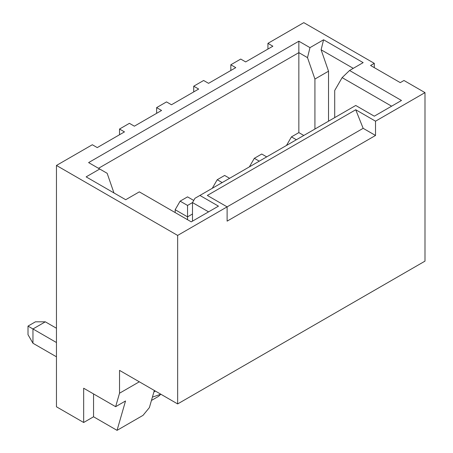 <?xml version="1.0" encoding="UTF-8"?>
<svg xmlns="http://www.w3.org/2000/svg" width="453" height="453" viewBox="0 0 453 453"><rect width="100%" height="100%" fill="white"/><g stroke="black" fill="none" stroke-linecap="round" stroke-linejoin="round"><path stroke-width="0.68" d="M227.117 206.862L227.117 221.143L227.117 206.862L207.332 195.441L227.117 206.862L177.65 235.424L56.455 165.453L92.316 144.745L97.265 147.599L124.473 131.891L119.524 129.037L129.416 123.324L134.365 126.183L161.574 110.47L156.625 107.616L166.517 101.902L171.466 104.762L198.674 89.054L193.725 86.195L203.624 80.487L208.567 83.341L235.775 67.633L208.567 83.341L203.624 80.487L193.725 86.195L193.725 91.908L193.725 86.195L198.674 89.054L171.466 104.762L166.517 101.902L156.625 107.616L156.625 113.329L156.625 107.616L161.574 110.47L134.365 126.183L129.416 123.324L119.524 129.037L119.524 134.751L119.524 129.037L124.473 131.891L97.265 147.599L92.316 144.745L56.455 165.453L56.455 406.788L56.455 165.453L177.65 235.424L363.153 128.324L355.735 109.756L375.52 121.183L424.993 92.622L403.968 80.487L400.259 82.627L370.577 65.492L374.286 63.346L303.793 22.65L267.927 43.358L272.876 46.212L245.668 61.919L240.724 59.066L230.826 64.779L235.775 67.633L230.826 64.779L240.724 59.066L245.668 61.919L272.876 46.212L267.927 43.358L303.793 22.65L374.286 63.346L370.577 65.492L400.259 82.627L403.968 80.487L424.993 92.622L375.52 121.183L375.52 135.464L227.117 221.143L375.52 135.464L363.153 128.324L227.117 206.862M218.459 206.149L199.909 195.441L194.966 198.295L192.491 202.582L208.567 211.862L192.491 202.582L192.491 221.143L192.491 202.582L194.966 198.295L199.909 195.441L218.459 206.149L191.257 221.857L218.459 206.149M139.314 191.868L191.257 221.857L139.314 191.868L125.708 199.722L139.314 191.868M86.132 176.874L125.708 199.722L86.132 176.874L99.739 169.02L86.132 176.874M113.958 192.938L107.157 173.306L99.739 169.02L107.157 173.306L113.958 192.938M88.607 162.593L99.739 169.02L88.607 162.593L298.85 41.212L309.977 47.639L323.584 39.785L363.153 62.633L349.552 70.487L401.494 100.475L374.286 116.183L355.735 105.475L199.909 195.441L355.735 105.475L374.286 116.183L401.494 100.475L349.552 70.487L363.153 62.633L323.584 39.785L309.977 47.639L298.85 41.212L88.607 162.593M115.64 406.686L119.524 393.221L119.524 370.373L177.65 403.929L177.65 235.424L177.65 403.929L424.993 261.132L424.993 92.622L424.993 261.132L177.65 403.929L119.524 370.373L119.524 393.221L115.64 406.686L83.663 388.221L115.64 406.686L125.532 400.973L115.64 406.686M56.455 406.788L83.663 422.496L83.663 388.221L83.663 422.496L56.455 406.788M154.331 390.469L149.382 407.604L143.023 415.356L117.05 430.35L93.556 416.783L83.663 422.496L93.556 416.783L93.556 393.934L93.556 416.783L117.05 430.35L143.023 415.356L149.382 407.604L154.331 390.469M166.698 397.609L160.821 394.218L166.698 397.609M139.314 381.794L119.524 393.221L139.314 381.794M125.532 400.973L117.05 430.35L125.532 400.973M207.332 195.441L355.735 109.756L207.332 195.441M98.499 168.306L298.85 52.639L298.85 41.212L298.85 52.639L98.499 168.306M298.85 132.61L298.85 52.639L307.502 57.639L309.977 47.639L307.502 57.639L314.926 79.054L328.527 71.2L321.109 49.785L323.584 39.785L321.109 49.785L353.261 68.346L321.109 49.785L328.527 71.2L314.926 79.054L307.502 57.639L298.85 52.639L298.85 132.61L303.793 135.464L298.85 132.61L291.426 136.891L298.85 132.61M375.52 135.464L375.52 121.183L355.735 109.756L363.153 128.324L375.52 135.464M374.286 67.633L374.286 63.346L374.286 67.633M267.927 49.066L267.927 43.358L267.927 49.066M230.826 70.487L230.826 64.779L230.826 70.487M334.71 90.481L342.134 77.627L349.552 70.487L342.134 77.627L391.602 106.189L342.134 77.627L334.71 90.481L334.71 117.61L334.71 90.481M314.926 129.037L314.926 79.054L314.926 129.037M328.527 121.183L328.527 71.2L328.527 121.183M56.455 342.525L32.956 328.963L32.956 343.244L56.455 356.805L32.956 343.244L32.956 328.963L56.455 342.525M153.907 391.936L155.39 391.081L153.907 391.936M151.449 400.452L158.465 396.403L160.821 394.218L152.401 397.139M45.323 321.823L56.455 328.249L45.323 321.823L32.956 328.963L28.007 326.103L28.007 334.671L32.956 343.244L28.007 334.671L28.007 326.103L32.956 328.963L45.323 321.823L35.43 321.823L45.323 321.823M35.43 321.823L28.007 326.103L35.43 321.823M175.175 212.576L175.175 209.722L175.175 212.576M187.542 216.862L175.175 209.722L187.542 216.862L187.542 205.436L192.491 202.582L187.542 205.436L187.542 216.862L192.491 214.003L187.542 216.862L187.542 219.716L187.536 216.857M175.175 209.722L180.124 201.155L187.542 196.868L180.124 201.155L175.175 209.722M212.276 188.301L217.225 179.733L224.643 175.447L217.225 179.733L212.276 188.301M249.376 166.88L254.326 158.312L261.743 154.026L254.326 158.312L249.376 166.88M286.483 145.458L291.426 136.891L286.483 145.458M187.542 205.436L180.124 201.155L187.542 205.436M193.725 200.436L187.542 196.868L193.725 200.436M222.168 182.587L217.225 179.733L222.168 182.587M229.592 178.301L224.643 175.447L229.592 178.301M259.275 161.166L254.326 158.312L259.275 161.166M266.692 156.885L261.743 154.026L266.692 156.885M296.375 139.745L291.426 136.891L296.375 139.745"/></g></svg>
